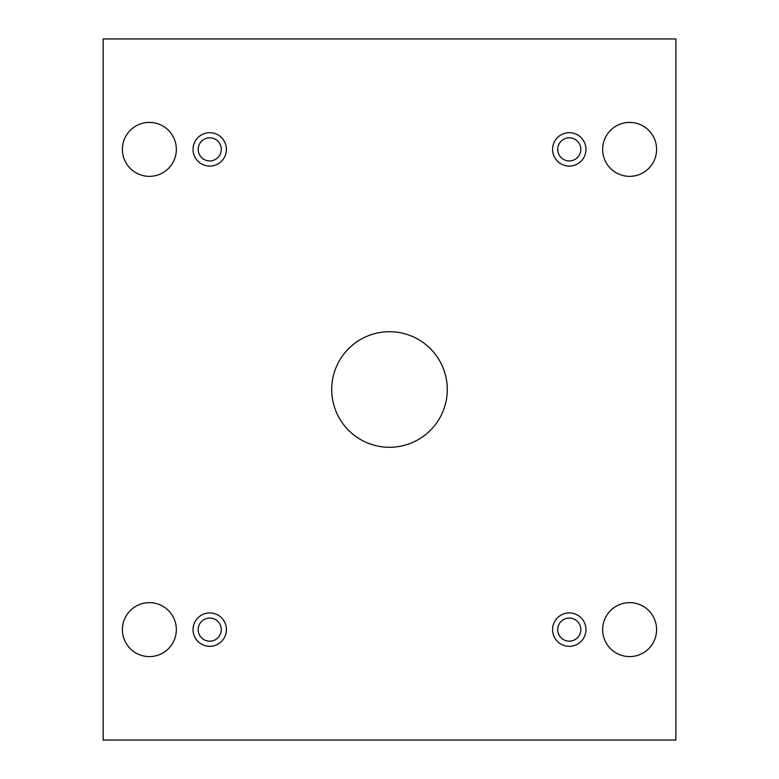<?xml version="1.0" encoding="UTF-8"?>
<svg xmlns="http://www.w3.org/2000/svg" width="779" height="779" viewBox="0 0 779 779"><rect width="100%" height="100%" fill="white"/><g stroke="black" fill="none" stroke-linecap="round" stroke-linejoin="round"><path stroke-width="0.58" stroke-dasharray="3.9 2.92" d="M675.851 38.95L103.149 38.95L103.149 740.05L675.851 740.05L675.851 38.95M656.59 629.617A26.963 26.963 0 0 0 616.14 606.266A26.963 26.963 0 0 0 616.14 652.977A26.963 26.963 0 0 0 656.59 629.617M176.346 629.617A26.963 26.963 0 0 0 135.897 606.266A26.963 26.963 0 0 0 135.897 652.977A26.963 26.963 0 0 0 176.346 629.617M656.59 149.383A26.963 26.963 0 0 0 616.14 126.023A26.963 26.963 0 0 0 616.14 172.734A26.963 26.963 0 0 0 656.59 149.383M176.346 149.383A26.963 26.963 0 0 0 135.897 126.023A26.963 26.963 0 0 0 135.897 172.734A26.963 26.963 0 0 0 176.346 149.383M221.285 149.383A11.558 11.558 0 0 0 203.952 139.373A11.558 11.558 0 0 0 203.952 159.383A11.558 11.558 0 0 0 221.285 149.383M580.822 149.383A11.558 11.558 0 0 0 563.49 139.373A11.558 11.558 0 0 0 563.49 159.383A11.558 11.558 0 0 0 580.822 149.383M580.822 629.617A11.558 11.558 0 0 0 563.49 619.617A11.558 11.558 0 0 0 563.49 639.627A11.558 11.558 0 0 0 580.822 629.617M221.285 629.617A11.558 11.558 0 0 0 203.952 619.617A11.558 11.558 0 0 0 203.952 639.627A11.558 11.558 0 0 0 221.285 629.617M209.726 646.317A16.69 16.69 0 0 0 224.186 621.272A16.69 16.69 0 0 0 195.276 621.272A16.69 16.69 0 0 0 209.726 646.317M569.274 646.317A16.69 16.69 0 0 0 583.724 621.272A16.69 16.69 0 0 0 554.814 621.272A16.69 16.69 0 0 0 569.274 646.317M569.274 166.073A16.69 16.69 0 0 0 583.724 141.038A16.69 16.69 0 0 0 554.814 141.038A16.69 16.69 0 0 0 569.274 166.073M209.726 166.073A16.69 16.69 0 0 0 224.186 141.038A16.69 16.69 0 0 0 195.276 141.038A16.69 16.69 0 0 0 209.726 166.073M389.5 331.718A57.782 57.782 0 0 1 439.541 418.391A57.782 57.782 0 0 1 339.459 418.391A57.782 57.782 0 0 1 389.5 331.718"/><path stroke-width="1.17" d="M675.851 38.95L103.149 38.95L103.149 740.05L675.851 740.05L675.851 38.95M209.726 646.317A16.69 16.69 0 0 1 195.276 621.272A16.69 16.69 0 0 1 224.186 621.272A16.69 16.69 0 0 1 209.726 646.317M569.274 646.317A16.69 16.69 0 0 1 554.814 621.272A16.69 16.69 0 0 1 583.724 621.272A16.69 16.69 0 0 1 569.274 646.317M569.274 166.073A16.69 16.69 0 0 1 554.814 141.038A16.69 16.69 0 0 1 583.724 141.038A16.69 16.69 0 0 1 569.274 166.073M209.726 166.073A16.69 16.69 0 0 1 195.276 141.038A16.69 16.69 0 0 1 224.186 141.038A16.69 16.69 0 0 1 209.726 166.073M176.346 149.383A26.963 26.963 0 0 0 135.897 126.023A26.963 26.963 0 0 0 135.897 172.734A26.963 26.963 0 0 0 176.346 149.383M656.59 149.383A26.963 26.963 0 0 0 616.14 126.023A26.963 26.963 0 0 0 616.14 172.734A26.963 26.963 0 0 0 656.59 149.383M176.346 629.617A26.963 26.963 0 0 0 135.897 606.266A26.963 26.963 0 0 0 135.897 652.977A26.963 26.963 0 0 0 176.346 629.617M656.59 629.617A26.963 26.963 0 0 0 616.14 606.266A26.963 26.963 0 0 0 616.14 652.977A26.963 26.963 0 0 0 656.59 629.617M389.5 331.718A57.782 57.782 0 0 1 439.541 418.391A57.782 57.782 0 0 1 339.459 418.391A57.782 57.782 0 0 1 389.5 331.718M221.285 629.617A11.558 11.558 0 0 1 209.726 641.175A11.558 11.558 0 0 1 198.178 629.617A11.558 11.558 0 0 1 209.726 618.068A11.558 11.558 0 0 1 221.285 629.617M580.822 629.617A11.558 11.558 0 0 1 569.274 641.175A11.558 11.558 0 0 1 557.715 629.617A11.558 11.558 0 0 1 569.274 618.068A11.558 11.558 0 0 1 580.822 629.617M580.822 149.383A11.558 11.558 0 0 1 569.274 160.932A11.558 11.558 0 0 1 557.715 149.383A11.558 11.558 0 0 1 569.274 137.825A11.558 11.558 0 0 1 580.822 149.383M221.285 149.383A11.558 11.558 0 0 1 209.726 160.932A11.558 11.558 0 0 1 198.178 149.383A11.558 11.558 0 0 1 209.726 137.825A11.558 11.558 0 0 1 221.285 149.383"/></g></svg>
